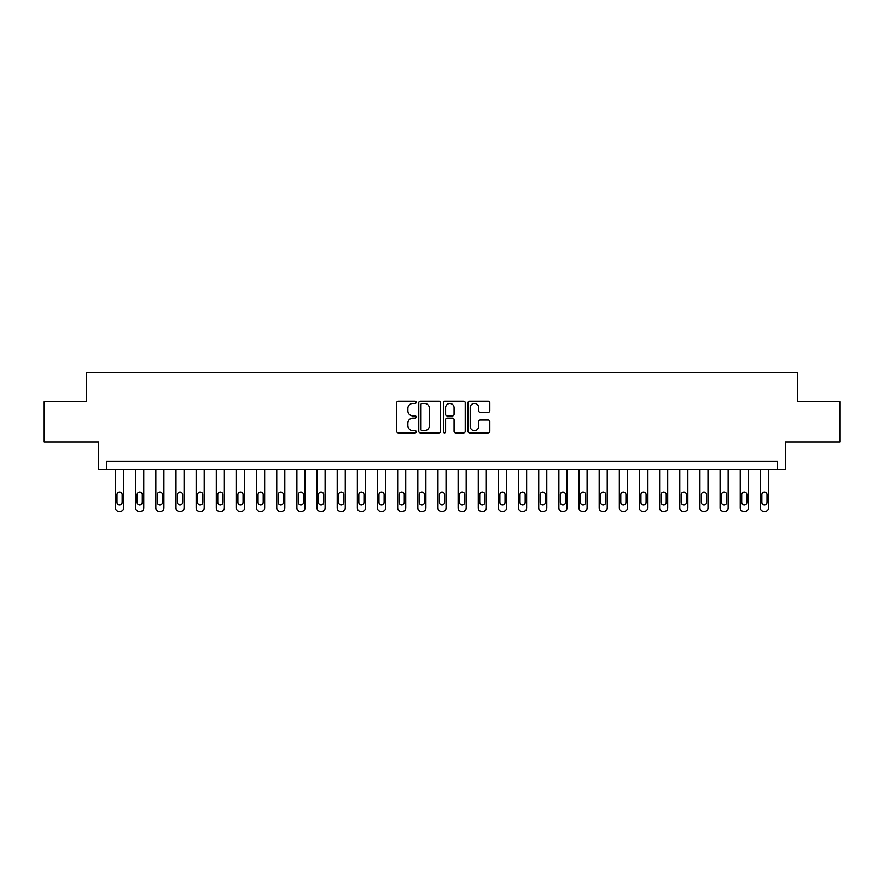 <?xml version="1.0" encoding="UTF-8"?>
<svg xmlns="http://www.w3.org/2000/svg" width="884" height="884" viewBox="0 0 884 884"><rect width="100%" height="100%" fill="white"/><g stroke="black" fill="none" stroke-linecap="round" stroke-linejoin="round"><path stroke-width="1.33" d="M416.209 402.297A1.105 1.105 0 0 0 415.093 401.192L398.286 401.192A1.58 1.58 0 0 0 396.706 402.772L396.706 431.248A1.58 1.58 0 0 0 398.286 432.84L415.093 432.84A1.105 1.105 0 0 0 416.209 431.724A1.105 1.105 0 0 0 415.093 430.618L412.927 430.618A5.061 5.061 0 0 1 407.856 425.558L407.856 423.182A5.061 5.061 0 0 1 412.927 418.121L415.093 418.121A1.105 1.105 0 0 0 416.209 417.016A1.105 1.105 0 0 0 415.093 415.9L412.927 415.9A5.061 5.061 0 0 1 407.856 410.839L407.856 408.463A5.061 5.061 0 0 1 412.927 403.402L415.093 403.402A1.105 1.105 0 0 0 416.209 402.297M488.244 412.342A1.58 1.58 0 0 0 489.824 410.762L489.824 402.772A1.58 1.58 0 0 0 488.244 401.192L469.57 401.192A1.58 1.58 0 0 0 467.99 402.772L467.99 431.248A1.58 1.58 0 0 0 469.57 432.84L488.244 432.84A1.58 1.58 0 0 0 489.824 431.248L489.824 421.602A1.58 1.58 0 0 0 488.244 420.022L480.255 420.022A1.58 1.58 0 0 0 478.675 421.602L478.675 426.386A4.232 4.232 0 0 1 474.443 430.618A4.232 4.232 0 0 1 470.211 426.386L470.211 407.634A4.232 4.232 0 0 1 474.443 403.402A4.232 4.232 0 0 1 478.675 407.634L478.675 410.762A1.58 1.58 0 0 0 480.255 412.342L488.244 412.342M777.334 469.404L785.39 469.404L785.39 442L839.8 442L839.8 401.701L797.479 401.701L797.479 372.672L86.521 372.672L86.521 401.701L44.2 401.701L44.2 442L98.61 442L98.61 469.404L777.334 469.404L777.334 461.349L106.666 461.349L106.666 469.404M440.619 402.772A1.58 1.58 0 0 0 439.028 401.192L420.364 401.192A1.58 1.58 0 0 0 418.773 402.772L418.773 431.248A1.58 1.58 0 0 0 420.364 432.84L439.028 432.84A1.58 1.58 0 0 0 440.619 431.248L440.619 402.772M444.972 401.192L463.636 401.192A1.58 1.58 0 0 1 465.227 402.772L465.227 431.248A1.58 1.58 0 0 1 463.636 432.84L455.647 432.84A1.58 1.58 0 0 1 454.067 431.248L454.067 419.701A1.58 1.58 0 0 0 452.486 418.121L447.182 418.121A1.58 1.58 0 0 0 445.602 419.701L445.602 431.724A1.105 1.105 0 0 1 444.497 432.84A1.105 1.105 0 0 1 443.381 431.724L443.381 402.772A1.58 1.58 0 0 1 444.972 401.192M422.099 403.402A1.105 1.105 0 0 0 420.994 404.507L420.994 429.513A1.105 1.105 0 0 0 422.099 430.618L424.397 430.618A5.061 5.061 0 0 0 429.458 425.558L429.458 408.463A5.061 5.061 0 0 0 424.397 403.402L422.099 403.402M454.067 407.712A4.232 4.232 0 0 0 449.834 403.48A4.232 4.232 0 0 0 445.602 407.712L445.602 414.32A1.58 1.58 0 0 0 447.182 415.9L452.486 415.9A1.58 1.58 0 0 0 454.067 414.32L454.067 407.712M123.594 469.404L123.594 508.101A3.227 3.227 0 0 1 120.379 511.328L118.765 511.328A3.227 3.227 0 0 1 115.539 508.101L115.539 469.404M122.147 502.3L122.147 494.554A2.575 2.575 0 0 0 119.572 491.979A2.575 2.575 0 0 0 116.986 494.554L116.986 502.3A2.575 2.575 0 0 0 119.572 504.874A2.575 2.575 0 0 0 122.147 502.3M143.749 469.404L143.749 508.101A3.227 3.227 0 0 1 140.523 511.328L138.91 511.328A3.227 3.227 0 0 1 135.694 508.101L135.694 469.404M142.302 502.3L142.302 494.554A2.575 2.575 0 0 0 139.716 491.979A2.575 2.575 0 0 0 137.142 494.554L137.142 502.3A2.575 2.575 0 0 0 139.716 504.874A2.575 2.575 0 0 0 142.302 502.3M163.905 469.404L163.905 508.101A3.227 3.227 0 0 1 160.678 511.328L159.065 511.328A3.227 3.227 0 0 1 155.838 508.101L155.838 469.404M162.457 502.3L162.457 494.554A2.575 2.575 0 0 0 159.871 491.979A2.575 2.575 0 0 0 157.297 494.554L157.297 502.3A2.575 2.575 0 0 0 159.871 504.874A2.575 2.575 0 0 0 162.457 502.3M184.06 469.404L184.06 508.101A3.227 3.227 0 0 1 180.833 511.328L179.22 511.328A3.227 3.227 0 0 1 175.993 508.101L175.993 469.404M182.601 502.3L182.601 494.554A2.575 2.575 0 0 0 180.027 491.979A2.575 2.575 0 0 0 177.441 494.554L177.441 502.3A2.575 2.575 0 0 0 180.027 504.874A2.575 2.575 0 0 0 182.601 502.3M204.204 469.404L204.204 508.101A3.227 3.227 0 0 1 200.977 511.328L199.375 511.328A3.227 3.227 0 0 1 196.149 508.101L196.149 469.404M202.756 502.3L202.756 494.554A2.575 2.575 0 0 0 200.182 491.979A2.575 2.575 0 0 0 197.596 494.554L197.596 502.3A2.575 2.575 0 0 0 200.182 504.874A2.575 2.575 0 0 0 202.756 502.3M224.359 469.404L224.359 508.101A3.227 3.227 0 0 1 221.133 511.328L219.519 511.328A3.227 3.227 0 0 1 216.293 508.101L216.293 469.404M222.912 502.3L222.912 494.554A2.575 2.575 0 0 0 220.326 491.979A2.575 2.575 0 0 0 217.751 494.554L217.751 502.3A2.575 2.575 0 0 0 220.326 504.874A2.575 2.575 0 0 0 222.912 502.3M244.514 469.404L244.514 508.101A3.227 3.227 0 0 1 241.288 511.328L239.674 511.328A3.227 3.227 0 0 1 236.448 508.101L236.448 469.404M243.056 502.3L243.056 494.554A2.575 2.575 0 0 0 240.481 491.979A2.575 2.575 0 0 0 237.895 494.554L237.895 502.3A2.575 2.575 0 0 0 240.481 504.874A2.575 2.575 0 0 0 243.056 502.3M264.659 469.404L264.659 508.101A3.227 3.227 0 0 1 261.443 511.328L259.83 511.328A3.227 3.227 0 0 1 256.603 508.101L256.603 469.404M263.211 502.3L263.211 494.554A2.575 2.575 0 0 0 260.636 491.979A2.575 2.575 0 0 0 258.051 494.554L258.051 502.3A2.575 2.575 0 0 0 260.636 504.874A2.575 2.575 0 0 0 263.211 502.3M284.814 469.404L284.814 508.101A3.227 3.227 0 0 1 281.587 511.328L279.974 511.328A3.227 3.227 0 0 1 276.758 508.101L276.758 469.404M283.366 502.3L283.366 494.554A2.575 2.575 0 0 0 280.78 491.979A2.575 2.575 0 0 0 278.206 494.554L278.206 502.3A2.575 2.575 0 0 0 280.78 504.874A2.575 2.575 0 0 0 283.366 502.3M304.969 469.404L304.969 508.101A3.227 3.227 0 0 1 301.742 511.328L300.129 511.328A3.227 3.227 0 0 1 296.902 508.101L296.902 469.404M303.51 502.3L303.51 494.554A2.575 2.575 0 0 0 300.936 491.979A2.575 2.575 0 0 0 298.361 494.554L298.361 502.3A2.575 2.575 0 0 0 300.936 504.874A2.575 2.575 0 0 0 303.51 502.3M325.113 469.404L325.113 508.101A3.227 3.227 0 0 1 321.898 511.328L320.284 511.328A3.227 3.227 0 0 1 317.058 508.101L317.058 469.404M323.666 502.3L323.666 494.554A2.575 2.575 0 0 0 321.091 491.979A2.575 2.575 0 0 0 318.505 494.554L318.505 502.3A2.575 2.575 0 0 0 321.091 504.874A2.575 2.575 0 0 0 323.666 502.3M345.268 469.404L345.268 508.101A3.227 3.227 0 0 1 342.042 511.328L340.439 511.328A3.227 3.227 0 0 1 337.213 508.101L337.213 469.404M343.821 502.3L343.821 494.554A2.575 2.575 0 0 0 341.235 491.979A2.575 2.575 0 0 0 338.66 494.554L338.66 502.3A2.575 2.575 0 0 0 341.235 504.874A2.575 2.575 0 0 0 343.821 502.3M365.423 469.404L365.423 508.101A3.227 3.227 0 0 1 362.197 511.328L360.584 511.328A3.227 3.227 0 0 1 357.357 508.101L357.357 469.404M363.976 502.3L363.976 494.554A2.575 2.575 0 0 0 361.39 491.979A2.575 2.575 0 0 0 358.816 494.554L358.816 502.3A2.575 2.575 0 0 0 361.39 504.874A2.575 2.575 0 0 0 363.976 502.3M385.579 469.404L385.579 508.101A3.227 3.227 0 0 1 382.352 511.328L380.739 511.328A3.227 3.227 0 0 1 377.512 508.101L377.512 469.404M384.12 502.3L384.12 494.554A2.575 2.575 0 0 0 381.545 491.979A2.575 2.575 0 0 0 378.96 494.554L378.96 502.3A2.575 2.575 0 0 0 381.545 504.874A2.575 2.575 0 0 0 384.12 502.3M405.723 469.404L405.723 508.101A3.227 3.227 0 0 1 402.507 511.328L400.894 511.328A3.227 3.227 0 0 1 397.667 508.101L397.667 469.404M404.275 502.3L404.275 494.554A2.575 2.575 0 0 0 401.701 491.979A2.575 2.575 0 0 0 399.115 494.554L399.115 502.3A2.575 2.575 0 0 0 401.701 504.874A2.575 2.575 0 0 0 404.275 502.3M425.878 469.404L425.878 508.101A3.227 3.227 0 0 1 422.651 511.328L421.038 511.328A3.227 3.227 0 0 1 417.823 508.101L417.823 469.404M424.43 502.3L424.43 494.554A2.575 2.575 0 0 0 421.845 491.979A2.575 2.575 0 0 0 419.27 494.554L419.27 502.3A2.575 2.575 0 0 0 421.845 504.874A2.575 2.575 0 0 0 424.43 502.3M446.033 469.404L446.033 508.101A3.227 3.227 0 0 1 442.807 511.328L441.193 511.328A3.227 3.227 0 0 1 437.967 508.101L437.967 469.404M444.575 502.3L444.575 494.554A2.575 2.575 0 0 0 442 491.979A2.575 2.575 0 0 0 439.425 494.554L439.425 502.3A2.575 2.575 0 0 0 442 504.874A2.575 2.575 0 0 0 444.575 502.3M466.177 469.404L466.177 508.101A3.227 3.227 0 0 1 462.962 511.328L461.349 511.328A3.227 3.227 0 0 1 458.122 508.101L458.122 469.404M464.73 502.3L464.73 494.554A2.575 2.575 0 0 0 462.155 491.979A2.575 2.575 0 0 0 459.569 494.554L459.569 502.3A2.575 2.575 0 0 0 462.155 504.874A2.575 2.575 0 0 0 464.73 502.3M486.333 469.404L486.333 508.101A3.227 3.227 0 0 1 483.106 511.328L481.493 511.328A3.227 3.227 0 0 1 478.277 508.101L478.277 469.404M484.885 502.3L484.885 494.554A2.575 2.575 0 0 0 482.299 491.979A2.575 2.575 0 0 0 479.725 494.554L479.725 502.3A2.575 2.575 0 0 0 482.299 504.874A2.575 2.575 0 0 0 484.885 502.3M506.488 469.404L506.488 508.101A3.227 3.227 0 0 1 503.261 511.328L501.648 511.328A3.227 3.227 0 0 1 498.421 508.101L498.421 469.404M505.04 502.3L505.04 494.554A2.575 2.575 0 0 0 502.455 491.979A2.575 2.575 0 0 0 499.88 494.554L499.88 502.3A2.575 2.575 0 0 0 502.455 504.874A2.575 2.575 0 0 0 505.04 502.3M526.643 469.404L526.643 508.101A3.227 3.227 0 0 1 523.416 511.328L521.803 511.328A3.227 3.227 0 0 1 518.577 508.101L518.577 469.404M525.184 502.3L525.184 494.554A2.575 2.575 0 0 0 522.61 491.979A2.575 2.575 0 0 0 520.024 494.554L520.024 502.3A2.575 2.575 0 0 0 522.61 504.874A2.575 2.575 0 0 0 525.184 502.3M546.787 469.404L546.787 508.101A3.227 3.227 0 0 1 543.561 511.328L541.958 511.328A3.227 3.227 0 0 1 538.732 508.101L538.732 469.404M545.34 502.3L545.34 494.554A2.575 2.575 0 0 0 542.765 491.979A2.575 2.575 0 0 0 540.179 494.554L540.179 502.3A2.575 2.575 0 0 0 542.765 504.874A2.575 2.575 0 0 0 545.34 502.3M566.942 469.404L566.942 508.101A3.227 3.227 0 0 1 563.716 511.328L562.102 511.328A3.227 3.227 0 0 1 558.887 508.101L558.887 469.404M565.495 502.3L565.495 494.554A2.575 2.575 0 0 0 562.909 491.979A2.575 2.575 0 0 0 560.334 494.554L560.334 502.3A2.575 2.575 0 0 0 562.909 504.874A2.575 2.575 0 0 0 565.495 502.3M587.098 469.404L587.098 508.101A3.227 3.227 0 0 1 583.871 511.328L582.258 511.328A3.227 3.227 0 0 1 579.031 508.101L579.031 469.404M585.639 502.3L585.639 494.554A2.575 2.575 0 0 0 583.064 491.979A2.575 2.575 0 0 0 580.49 494.554L580.49 502.3A2.575 2.575 0 0 0 583.064 504.874A2.575 2.575 0 0 0 585.639 502.3M607.242 469.404L607.242 508.101A3.227 3.227 0 0 1 604.026 511.328L602.413 511.328A3.227 3.227 0 0 1 599.186 508.101L599.186 469.404M605.794 502.3L605.794 494.554A2.575 2.575 0 0 0 603.219 491.979A2.575 2.575 0 0 0 600.634 494.554L600.634 502.3A2.575 2.575 0 0 0 603.219 504.874A2.575 2.575 0 0 0 605.794 502.3M627.397 469.404L627.397 508.101A3.227 3.227 0 0 1 624.17 511.328L622.557 511.328A3.227 3.227 0 0 1 619.341 508.101L619.341 469.404M625.949 502.3L625.949 494.554A2.575 2.575 0 0 0 623.364 491.979A2.575 2.575 0 0 0 620.789 494.554L620.789 502.3A2.575 2.575 0 0 0 623.364 504.874A2.575 2.575 0 0 0 625.949 502.3M647.552 469.404L647.552 508.101A3.227 3.227 0 0 1 644.326 511.328L642.712 511.328A3.227 3.227 0 0 1 639.486 508.101L639.486 469.404M646.105 502.3L646.105 494.554A2.575 2.575 0 0 0 643.519 491.979A2.575 2.575 0 0 0 640.944 494.554L640.944 502.3A2.575 2.575 0 0 0 643.519 504.874A2.575 2.575 0 0 0 646.105 502.3M667.707 469.404L667.707 508.101A3.227 3.227 0 0 1 664.481 511.328L662.867 511.328A3.227 3.227 0 0 1 659.641 508.101L659.641 469.404M666.249 502.3L666.249 494.554A2.575 2.575 0 0 0 663.674 491.979A2.575 2.575 0 0 0 661.088 494.554L661.088 502.3A2.575 2.575 0 0 0 663.674 504.874A2.575 2.575 0 0 0 666.249 502.3M687.851 469.404L687.851 508.101A3.227 3.227 0 0 1 684.625 511.328L683.023 511.328A3.227 3.227 0 0 1 679.796 508.101L679.796 469.404M686.404 502.3L686.404 494.554A2.575 2.575 0 0 0 683.818 491.979A2.575 2.575 0 0 0 681.244 494.554L681.244 502.3A2.575 2.575 0 0 0 683.818 504.874A2.575 2.575 0 0 0 686.404 502.3M708.007 469.404L708.007 508.101A3.227 3.227 0 0 1 704.78 511.328L703.167 511.328A3.227 3.227 0 0 1 699.94 508.101L699.94 469.404M706.559 502.3L706.559 494.554A2.575 2.575 0 0 0 703.973 491.979A2.575 2.575 0 0 0 701.399 494.554L701.399 502.3A2.575 2.575 0 0 0 703.973 504.874A2.575 2.575 0 0 0 706.559 502.3M728.162 469.404L728.162 508.101A3.227 3.227 0 0 1 724.935 511.328L723.322 511.328A3.227 3.227 0 0 1 720.095 508.101L720.095 469.404M726.703 502.3L726.703 494.554A2.575 2.575 0 0 0 724.129 491.979A2.575 2.575 0 0 0 721.543 494.554L721.543 502.3A2.575 2.575 0 0 0 724.129 504.874A2.575 2.575 0 0 0 726.703 502.3M748.306 469.404L748.306 508.101A3.227 3.227 0 0 1 745.09 511.328L743.477 511.328A3.227 3.227 0 0 1 740.251 508.101L740.251 469.404M746.858 502.3L746.858 494.554A2.575 2.575 0 0 0 744.284 491.979A2.575 2.575 0 0 0 741.698 494.554L741.698 502.3A2.575 2.575 0 0 0 744.284 504.874A2.575 2.575 0 0 0 746.858 502.3M768.461 469.404L768.461 508.101A3.227 3.227 0 0 1 765.235 511.328L763.621 511.328A3.227 3.227 0 0 1 760.406 508.101L760.406 469.404M767.014 502.3L767.014 494.554A2.575 2.575 0 0 0 764.428 491.979A2.575 2.575 0 0 0 761.853 494.554L761.853 502.3A2.575 2.575 0 0 0 764.428 504.874A2.575 2.575 0 0 0 767.014 502.3"/></g></svg>
